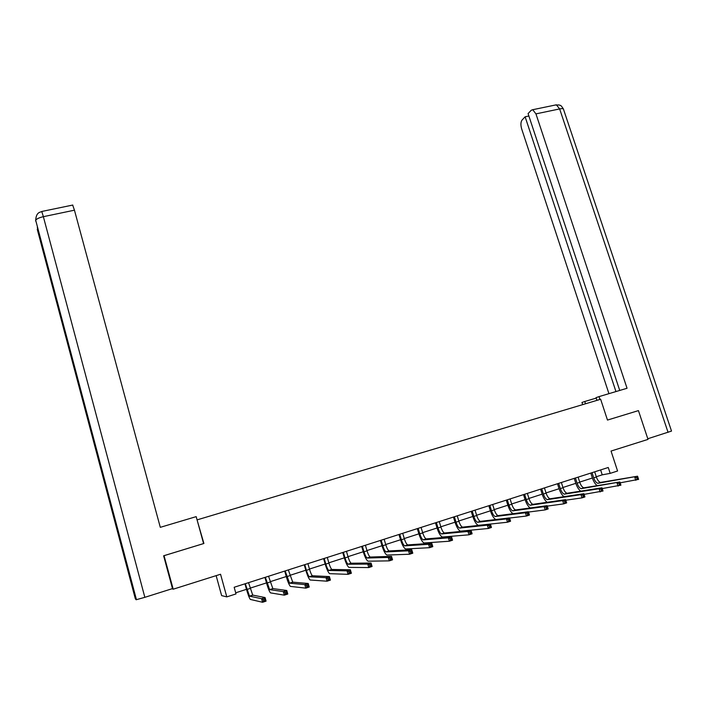 <?xml version="1.0" encoding="UTF-8"?>
<svg xmlns="http://www.w3.org/2000/svg" width="707" height="707" viewBox="0 0 707 707"><rect width="100%" height="100%" fill="white"/><g stroke="black" fill="none" stroke-linecap="round" stroke-linejoin="round"><path stroke-width="1.06" d="M216.139 575.648L221.636 595.603L226.806 596.885L236.005 593.924L234.158 587.27L608.259 467.486L610.185 473.372L617.573 470.995L611.042 451.057L648.01 439.392L638.439 410.608L637.608 410.855M164.033 555.667L173.206 589.196L171.951 588.781M164.139 555.649L203.908 543.489L197.085 519.937M197.377 519.795L600.65 399.261L607.481 420.073L638.439 410.608M226.806 596.885L220.549 574.252L173.206 589.196M596.284 476.748L602.223 474.839L610.185 473.372M235.696 592.802L246.478 589.329M250.075 588.171L266.477 582.895M270.083 581.728L286.247 576.532M289.879 575.365L305.813 570.231M309.463 569.055L325.158 564.009M328.835 562.825L344.309 557.841M347.994 556.656L363.248 551.752M366.96 550.559L381.992 545.716M385.713 544.514L400.542 539.75M404.28 538.54L418.889 533.838M422.645 532.636L437.05 527.996M440.823 526.786L455.025 522.208M458.808 520.988L472.815 516.49M476.615 515.262L490.419 510.816M494.237 509.588L507.847 505.213M511.674 503.976L525.098 499.655M528.942 498.426L542.181 494.158M546.034 492.92L559.087 488.723M562.949 487.477L575.825 483.332M579.696 482.086L592.395 478.003M600.632 469.925L602.223 474.839M592.033 472.683L593.712 477.844C594.861 481.025 596.248 482.837 597.875 483.288L637.564 476.218L638.607 479.381L620.145 482.837M594.684 471.834L596.355 476.986C597.512 480.168 598.9 481.98 600.535 482.421L637.564 476.218L637.829 477.305L636.698 477.676L637.113 478.948L638.244 478.577L637.829 477.305M597.265 485.682C595.276 484.233 593.659 481.697 592.413 478.073L590.796 473.08M600.897 482.413L598.175 483.19M637.113 478.948L635.787 480.309L634.745 477.137L636.698 477.676M638.244 478.577L638.607 479.381M599.96 399.464L599.023 396.618L596.054 397.634L596.955 400.365M599.023 396.618L627.047 388.267L535.941 113.88L532.733 109.709L531.24 110.248L528.085 113.615L619.73 390.45M585.52 403.785L584.769 401.505L581.967 402.469L582.674 404.634M584.769 401.505L596.213 398.094M668.062 432.357L559.644 108.931C562.401 108.41 563.718 108.631 563.594 109.594L671.517 431.084L647.798 438.747M528.871 116.001L525.124 116.788L522.058 120.057C520.697 122.019 520.564 124.953 521.651 128.851L608.939 393.658M525.124 116.788L615.956 391.572M637.917 410.767L607.481 420.064M196.184 516.64L160.295 527.334L74.447 210.191L43.366 216.678L144.847 597.327L172.49 588.604L163.626 555.79L203.598 543.568L196.184 516.64M144.847 597.327L136.177 599.739L115.17 519.548M41.784 211.473L43.366 216.678C39.247 217.632 36.684 218.816 35.695 220.248L114.888 519.548L114.614 520.732L135.364 598.891L136.177 599.739M72.671 205.065L74.447 210.191M575.427 477.994L577.106 483.19C578.246 486.389 579.616 488.228 581.198 488.687L619.862 481.98L620.914 485.17L602.223 488.572M578.105 477.137L579.775 482.333C580.924 485.532 582.294 487.362 583.885 487.821L619.862 481.98L620.092 483.093L618.952 483.464L619.367 484.737L620.516 484.366L620.092 483.093M580.747 491.162C578.759 489.73 577.124 487.141 575.843 483.411L574.225 478.383M619.367 484.737L618.059 486.098L617.008 482.908L618.952 483.464M620.516 484.366L620.914 485.17M558.654 483.367L560.324 488.59C561.464 491.816 562.807 493.663 564.354 494.149L599.085 488.749L601.975 487.803L603.018 491.012L584.106 494.37M561.358 482.501L563.028 487.724C564.168 490.941 565.512 492.788 567.067 493.265L601.975 487.803L602.17 488.935L601.012 489.315L601.436 490.596L602.594 490.216L602.17 488.935M564.071 496.703C562.074 495.298 560.421 492.664 559.104 488.802L557.487 483.738M601.436 490.596L600.128 491.957L599.085 488.749L601.012 489.315M602.594 490.216L603.018 491.012M541.712 488.793L543.383 494.043C544.514 497.286 545.839 499.16 547.342 499.655L580.968 494.644L583.885 493.698L584.928 496.924L582.011 497.878L565.777 500.211M544.443 487.918L546.104 493.168C547.245 496.402 548.57 498.276 550.073 498.771L583.885 493.698L584.053 494.847L582.886 495.227L583.302 496.517L584.468 496.137L584.053 494.847M547.236 502.315C545.238 500.954 543.559 498.258 542.198 494.237L540.59 489.156M583.302 496.517L582.011 497.878L580.968 494.644L582.886 495.227M584.468 496.137L584.928 496.924M524.594 494.273L526.264 499.557C527.395 502.818 528.686 504.71 530.144 505.231L562.657 500.618L565.6 499.655L566.643 502.907L563.691 503.87L547.253 506.106M527.351 493.389L529.022 498.665C530.153 501.926 531.452 503.817 532.91 504.33L565.6 499.655L565.733 500.812L564.548 501.201L564.964 502.5L566.148 502.12L565.733 500.812M530.25 507.988C528.253 506.689 526.547 503.941 525.124 499.734L523.507 494.617M564.964 502.5L563.691 503.87L562.657 500.618L564.548 501.201M566.148 502.12L566.643 502.907M507.308 499.814L508.969 505.125C510.101 508.404 511.364 510.313 512.778 510.852L544.134 506.645L547.112 505.673L548.155 508.943L545.168 509.915L528.518 512.054M510.092 498.921L511.753 504.224C512.884 507.502 514.157 509.411 515.571 509.95L547.112 505.673L547.209 506.857L546.016 507.246L546.431 508.554L547.625 508.165L547.209 506.857M513.132 513.733C511.126 512.548 509.367 509.738 507.873 505.293L506.265 500.141M546.431 508.554L545.168 509.915L544.134 506.645L546.016 507.246M547.625 508.165L548.155 508.943M489.836 505.399L491.498 510.746C492.62 514.051 493.866 515.977 495.236 516.534L525.407 512.743L528.421 511.762L529.463 515.049L526.441 516.039L509.561 518.054M492.655 504.506L494.317 509.844C495.439 513.141 496.685 515.067 498.055 515.624L528.421 511.762L528.483 512.964L527.272 513.353L527.687 514.678L528.898 514.281L528.483 512.964M495.907 519.548C493.884 518.576 492.063 515.695 490.446 510.896L488.837 505.726M527.687 514.678L526.441 516.039L525.407 512.743L527.272 513.353M528.898 514.281L529.463 515.049M472.196 511.055L473.849 516.428C474.971 519.751 476.182 521.704 477.508 522.279L506.477 518.911L509.526 517.922L510.56 521.227L507.511 522.226L478.321 525.345C476.341 524.479 474.512 521.554 472.842 516.561L471.233 511.364M475.033 510.145L476.695 515.518C477.808 518.832 479.028 520.785 480.362 521.359L509.526 517.922L509.544 519.141L508.324 519.539L508.74 520.865L509.959 520.467L509.544 519.141M508.74 520.865L507.511 522.226L506.477 518.911L508.324 519.539M509.959 520.467L510.56 521.227M454.362 516.764L456.015 522.173C457.129 525.513 458.322 527.484 459.594 528.085L487.326 525.151L490.411 524.143L491.445 527.475L488.36 528.483L460.416 531.169C458.498 530.268 456.713 527.307 455.052 522.287L453.443 517.056M457.235 515.845L458.887 521.245C460.001 524.585 461.194 526.556 462.475 527.148L490.411 524.143L490.393 525.381L489.164 525.787L489.571 527.122L490.808 526.715L490.393 525.381M489.571 527.122L488.36 528.483L487.326 525.151L489.164 525.787M490.808 526.715L491.445 527.475M436.352 522.535L438.004 527.97C439.1 531.337 440.267 533.325 441.495 533.944L467.963 531.461L471.083 530.444L472.108 533.794L468.997 534.81L442.317 537.046C440.479 536.118 438.729 533.122 437.076 528.076L435.477 522.809M439.25 521.598L440.903 527.033C442.008 530.4 443.174 532.389 444.403 533.007L471.083 530.444L471.03 531.699L469.784 532.106L470.19 533.449L471.445 533.043L471.03 531.699M470.19 533.449L468.997 534.81L467.963 531.461L469.784 532.106M471.445 533.043L472.108 533.794M418.146 528.359L419.79 533.829C420.895 537.214 422.026 539.229 423.201 539.874L448.379 537.841L451.534 536.807L452.56 540.183L449.405 541.217L424.032 542.994C422.265 542.022 420.559 538.999 418.915 533.918L417.316 528.624M421.072 527.422L422.724 532.884C423.82 536.268 424.96 538.283 426.144 538.92L451.534 536.807L451.437 538.089L450.182 538.495L450.589 539.848L451.853 539.441L451.437 538.089M450.589 539.848L449.405 541.217L448.379 537.841L450.182 538.495M451.853 539.441L452.56 540.183M399.747 534.253L401.39 539.75C402.486 543.162 403.591 545.194 404.713 545.866L428.575 544.293L431.756 543.25L432.79 546.644L429.6 547.686L405.544 548.994C403.865 547.996 402.195 544.938 400.56 539.83L398.969 534.501M402.707 533.299L404.351 538.805C405.447 542.207 406.56 544.24 407.692 544.903L431.756 543.25L431.632 544.549L430.351 544.964L430.766 546.325L432.039 545.91L431.632 544.549M430.766 546.325L429.6 547.686L428.575 544.293L430.351 544.964M432.039 545.91L432.79 546.644M381.161 540.201L382.796 545.742C383.883 549.171 384.962 551.23 386.031 551.911L408.531 550.815L411.766 549.763L412.791 553.183L409.556 554.235L386.87 555.066C385.262 554.032 383.645 550.939 382.019 545.795L380.428 540.44M384.148 539.247L385.792 544.779C386.879 548.199 387.966 550.258 389.044 550.939L411.766 549.763L411.589 551.08L410.299 551.504L410.714 552.874L412.004 552.45L411.589 551.08M410.714 552.874L409.556 554.235L408.531 550.815L410.299 551.504M412.004 552.45L412.791 553.183M362.373 546.219L364.008 551.787C365.086 555.242 366.138 557.319 367.154 558.035L388.267 557.416L391.528 556.356L392.553 559.794L389.292 560.863L367.993 561.199C366.465 560.13 364.892 557.01 363.274 551.831L361.684 546.44M365.395 545.247L367.03 550.815C368.117 554.261 369.169 556.338 370.194 557.045L391.528 556.356L391.325 557.69L390.017 558.115L390.423 559.493L391.731 559.069L391.325 557.69M390.423 559.493L389.292 560.863L388.267 557.416L390.017 558.115M391.731 559.069L392.553 559.794M343.381 552.3L345.016 557.903C346.085 561.376 347.102 563.479 348.065 564.213L367.764 564.098L371.069 563.019L372.085 566.484L368.789 567.562L348.913 567.403C347.464 566.298 345.935 563.134 344.336 557.929L342.745 552.503M346.439 551.319L348.074 556.922C349.143 560.395 350.168 562.489 351.14 563.223L371.069 563.019L370.813 564.38L369.487 564.813L369.902 566.201L371.219 565.768L370.813 564.38M369.902 566.201L368.789 567.562L367.764 564.098L369.487 564.813M371.219 565.768L372.085 566.484M324.186 558.442L325.821 564.08C326.881 567.58 327.871 569.709 328.782 570.461L347.022 570.849L350.363 569.762L351.379 573.253L348.038 574.34L329.621 573.669C328.26 572.529 326.784 569.338 325.185 564.089L323.612 558.627M327.279 557.452L328.905 563.09C329.975 566.581 330.964 568.702 331.883 569.462L350.363 569.762L350.062 571.141L348.728 571.583L349.134 572.979L350.478 572.537L350.062 571.141M349.134 572.979L348.038 574.34L347.022 570.849L348.728 571.583M350.478 572.537L351.379 573.253M304.788 564.654L306.414 570.328C307.474 573.854 308.429 576.002 309.277 576.779L326.042 577.69L329.418 576.585L330.434 580.093L327.049 581.198L310.126 580.005C308.853 578.83 307.421 575.595 305.831 570.319L304.257 564.822M307.907 563.656L309.542 569.321C310.594 572.838 311.557 574.985 312.414 575.763L329.418 576.585L329.073 577.99L327.721 578.432L328.128 579.837L329.48 579.395L329.073 577.99M328.128 579.837L327.049 581.198L326.042 577.69L327.721 578.432M329.48 579.395L330.434 580.093M285.177 570.938L289.561 583.169L304.805 584.601L308.225 583.487L309.233 587.022L305.813 588.144L290.418 586.403C289.234 585.193 287.846 581.932 286.273 576.612L284.7 571.088M288.332 569.922L292.733 582.144L308.225 583.487L307.837 584.919L306.467 585.361L306.873 586.775L308.243 586.333L307.837 584.919M306.873 586.775L305.813 588.144L304.805 584.601L306.467 585.361M308.243 586.333L309.233 587.022M265.355 577.283L269.632 589.629L283.313 591.6L286.777 590.478L287.784 594.03L284.329 595.161L270.489 592.881C269.394 591.626 268.059 588.33 266.495 582.983L264.931 577.416M268.545 576.258L272.84 588.586L286.777 590.478L286.344 591.927L284.956 592.378L285.363 593.8L286.75 593.35L286.344 591.927M285.363 593.8L284.329 595.161L283.313 591.6L284.956 592.378M286.75 593.35L287.784 594.03M245.311 583.699L249.483 596.151L261.572 598.688L265.072 597.548L266.079 601.127L262.58 602.276L250.34 599.43C249.341 598.14 248.06 594.799 246.504 589.417L244.94 583.823M248.537 582.665L252.726 595.1L265.072 597.548L264.595 599.015L263.19 599.474L263.587 600.906L264.992 600.455L264.595 599.015M263.587 600.906L262.58 602.276L261.572 598.688L263.19 599.474M264.992 600.455L266.079 601.127M596.355 476.986L593.712 477.844M532.733 109.709L556.365 104.813L559.644 108.931L535.941 113.88M563.408 108.966C560.156 103.841 560.359 105.926 559.122 104.954L555.181 105.051M35.589 220.867L36.013 221.432M37.577 228.388L37.648 229.802M114.614 520.732L37.25 229.262M579.775 482.333L577.106 483.19M584.238 487.812L581.552 488.687M563.028 487.724L560.324 488.59M567.412 493.265L564.699 494.149M546.104 493.168L543.383 494.043M550.408 498.771L547.669 499.663M529.022 498.665L526.264 499.557M533.237 504.338L530.471 505.24M511.753 504.224L508.969 505.125M515.889 509.959L513.088 510.869M494.317 509.844L491.498 510.746M498.355 515.642L495.536 516.552M476.695 515.518L473.849 516.428M480.645 521.377L477.791 522.305M458.887 521.245L456.015 522.173M462.758 527.175L459.868 528.111M440.903 527.033L438.004 527.97M444.676 533.034L441.76 533.979M422.724 532.884L419.79 533.829M426.401 538.955L423.458 539.909M404.351 538.805L401.39 539.75M407.93 544.938L404.952 545.901M385.792 544.779L382.796 545.742M389.274 550.983L386.261 551.955M367.03 550.815L364.008 551.787M370.406 557.098L367.366 558.079M348.074 556.922L345.016 557.903M351.344 563.276L348.268 564.266M328.905 563.09L325.821 564.08M332.069 569.515L328.967 570.522M309.542 569.321L306.414 570.328M312.591 575.825L309.445 576.85M289.958 575.631L286.803 576.647M292.901 582.206L289.72 583.24M270.162 582.002L266.972 583.028M272.99 588.657L269.774 589.7M250.145 588.445L246.92 589.479M252.859 595.179L249.606 596.231M600.535 482.421L597.875 483.288M136.46 599.722L35.695 220.248C36.207 211.411 40.918 212.374 41.854 211.455L72.821 205.039M114.737 520.193L37.294 227.292M583.885 487.821L581.198 488.687M567.067 493.265L564.354 494.149M550.073 498.771L547.342 499.655M532.91 504.33L530.144 505.231M515.571 509.95L512.778 510.852M498.055 515.624L495.236 516.534M480.362 521.359L477.508 522.279M462.475 527.148L459.594 528.085M444.403 533.007L441.495 533.944M426.144 538.92L423.201 539.874M407.692 544.903L404.713 545.866M389.044 550.939L386.031 551.911M370.194 557.045L367.154 558.035M351.14 563.223L348.065 564.213M331.883 569.462L328.782 570.461M312.414 575.763L309.277 576.779M292.733 582.144L289.561 583.169M272.84 588.586L269.632 589.629M252.726 595.1L249.483 596.151"/></g></svg>
